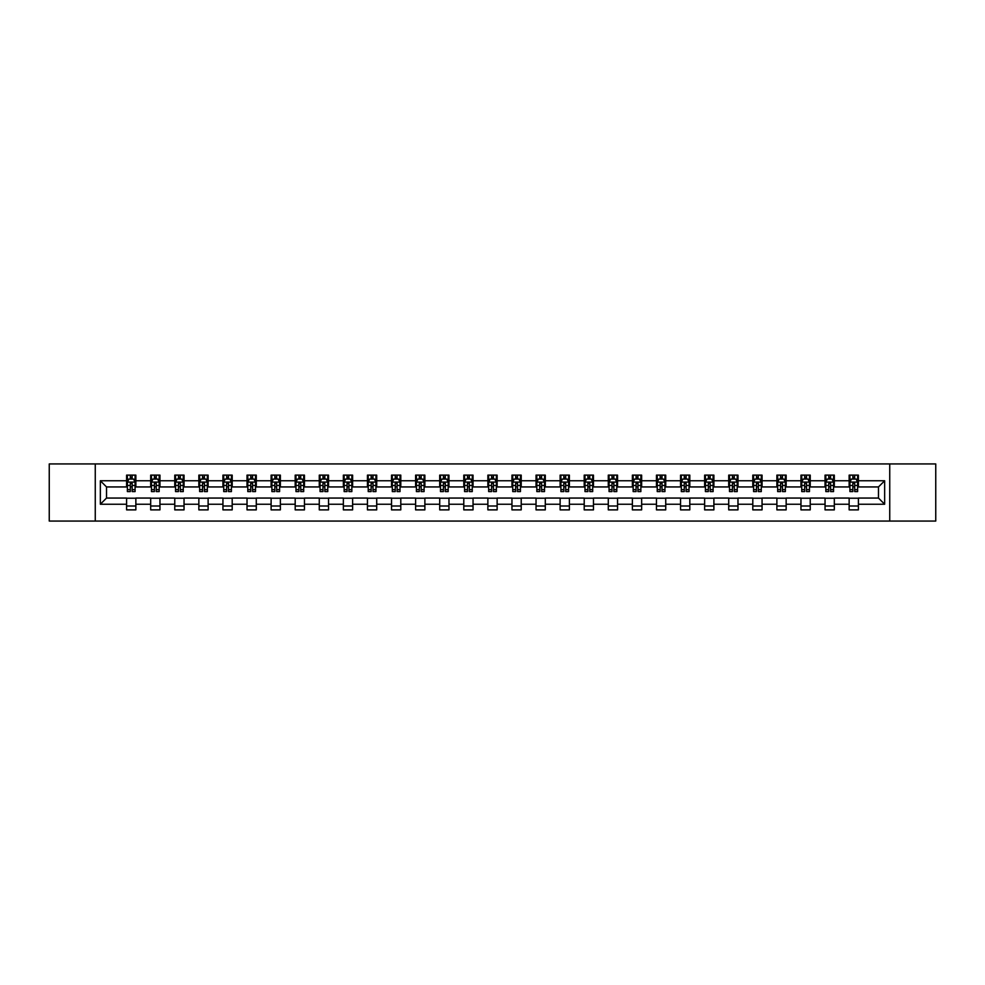 <?xml version="1.0" encoding="UTF-8"?>
<svg xmlns="http://www.w3.org/2000/svg" width="985" height="985" viewBox="0 0 985 985"><rect width="100%" height="100%" fill="white"/><g stroke="black" fill="none" stroke-linecap="round" stroke-linejoin="round"><path stroke-width="1.48" d="M889.738 521.065L935.75 521.065L935.75 463.935L889.738 463.935L889.738 521.065L95.262 521.065L95.262 463.935L49.25 463.935L49.25 521.065L95.262 521.065M889.738 463.935L95.262 463.935M858.403 480.766L858.403 475.127L849.144 475.127L849.144 480.766L834.32 480.766L834.32 475.127L825.048 475.127L825.048 480.766L810.236 480.766L810.236 475.127L800.965 475.127L800.965 480.766L786.153 480.766L786.153 475.127L776.882 475.127L776.882 480.766L762.058 480.766L762.058 475.127L752.799 475.127L752.799 480.766L737.974 480.766L737.974 475.127L728.715 475.127L728.715 480.766L713.891 480.766L713.891 475.127L704.632 475.127L704.632 480.766L689.808 480.766L689.808 475.127L680.549 475.127L680.549 480.766L665.725 480.766L665.725 475.127L656.466 475.127L656.466 480.766L641.641 480.766L641.641 475.127L632.382 475.127L632.382 480.766L617.558 480.766L617.558 475.127L608.287 475.127L608.287 480.766L593.475 480.766L593.475 475.127L584.203 475.127L584.203 480.766L569.392 480.766L569.392 475.127L560.12 475.127L560.12 480.766L545.296 480.766L545.296 475.127L536.037 475.127L536.037 480.766L521.213 480.766L521.213 475.127L511.954 475.127L511.954 480.766L497.129 480.766L497.129 475.127L487.87 475.127L487.87 480.766L473.046 480.766L473.046 475.127L463.787 475.127L463.787 480.766L448.963 480.766L448.963 475.127L439.704 475.127L439.704 480.766L424.88 480.766L424.88 475.127L415.608 475.127L415.608 480.766L400.796 480.766L400.796 475.127L391.525 475.127L391.525 480.766L376.713 480.766L376.713 475.127L367.442 475.127L367.442 480.766L352.618 480.766L352.618 475.127L343.359 475.127L343.359 480.766L328.534 480.766L328.534 475.127L319.275 475.127L319.275 480.766L304.451 480.766L304.451 475.127L295.192 475.127L295.192 480.766L280.368 480.766L280.368 475.127L271.109 475.127L271.109 480.766L256.285 480.766L256.285 475.127L247.026 475.127L247.026 480.766L232.201 480.766L232.201 475.127L222.942 475.127L222.942 480.766L208.118 480.766L208.118 475.127L198.847 475.127L198.847 480.766L184.035 480.766L184.035 475.127L174.764 475.127L174.764 480.766L159.952 480.766L159.952 475.127L150.68 475.127L150.68 480.766L135.856 480.766L135.856 475.127L126.597 475.127L126.597 480.766L100.347 480.766L100.347 504.234L106.528 498.053L126.597 498.053L126.597 509.873L135.856 509.873L135.856 498.053L150.68 498.053L150.68 509.873L159.952 509.873L159.952 498.053L174.764 498.053L174.764 509.873L184.035 509.873L184.035 498.053L198.847 498.053L198.847 509.873L208.118 509.873L208.118 498.053L222.942 498.053L222.942 509.873L232.201 509.873L232.201 498.053L247.026 498.053L247.026 509.873L256.285 509.873L256.285 498.053L271.109 498.053L271.109 509.873L280.368 509.873L280.368 498.053L295.192 498.053L295.192 509.873L304.451 509.873L304.451 498.053L319.275 498.053L319.275 509.873L328.534 509.873L328.534 498.053L343.359 498.053L343.359 509.873L352.618 509.873L352.618 498.053L367.442 498.053L367.442 509.873L376.713 509.873L376.713 498.053L391.525 498.053L391.525 509.873L400.796 509.873L400.796 498.053L415.608 498.053L415.608 509.873L424.88 509.873L424.88 498.053L439.704 498.053L439.704 509.873L448.963 509.873L448.963 498.053L463.787 498.053L463.787 509.873L473.046 509.873L473.046 498.053L487.87 498.053L487.87 509.873L497.129 509.873L497.129 498.053L511.954 498.053L511.954 509.873L521.213 509.873L521.213 498.053L536.037 498.053L536.037 509.873L545.296 509.873L545.296 498.053L560.12 498.053L560.12 509.873L569.392 509.873L569.392 498.053L584.203 498.053L584.203 509.873L593.475 509.873L593.475 498.053L608.287 498.053L608.287 509.873L617.558 509.873L617.558 498.053L632.382 498.053L632.382 509.873L641.641 509.873L641.641 498.053L656.466 498.053L656.466 509.873L665.725 509.873L665.725 498.053L680.549 498.053L680.549 509.873L689.808 509.873L689.808 498.053L704.632 498.053L704.632 509.873L713.891 509.873L713.891 498.053L728.715 498.053L728.715 509.873L737.974 509.873L737.974 498.053L752.799 498.053L752.799 509.873L762.058 509.873L762.058 498.053L776.882 498.053L776.882 509.873L786.153 509.873L786.153 498.053L800.965 498.053L800.965 509.873L810.236 509.873L810.236 498.053L825.048 498.053L825.048 509.873L834.32 509.873L834.32 498.053L849.144 498.053L849.144 509.873L858.403 509.873L858.403 498.053L878.472 498.053L878.472 486.947L858.403 486.947L858.403 480.766L884.653 480.766L884.653 504.234L858.403 504.234M849.144 504.234L834.32 504.234M825.048 504.234L810.236 504.234M800.965 504.234L786.153 504.234M776.882 504.234L762.058 504.234M752.799 504.234L737.974 504.234M728.715 504.234L713.891 504.234M704.632 504.234L689.808 504.234M680.549 504.234L665.725 504.234M656.466 504.234L641.641 504.234M632.382 504.234L617.558 504.234M608.287 504.234L593.475 504.234M584.203 504.234L569.392 504.234M560.12 504.234L545.296 504.234M536.037 504.234L521.213 504.234M511.954 504.234L497.129 504.234M487.87 504.234L473.046 504.234M463.787 504.234L448.963 504.234M439.704 504.234L424.88 504.234M415.608 504.234L400.796 504.234M391.525 504.234L376.713 504.234M367.442 504.234L352.618 504.234M343.359 504.234L328.534 504.234M319.275 504.234L304.451 504.234M295.192 504.234L280.368 504.234M271.109 504.234L256.285 504.234M247.026 504.234L232.201 504.234M222.942 504.234L208.118 504.234M198.847 504.234L184.035 504.234M174.764 504.234L159.952 504.234M150.68 504.234L135.856 504.234M126.597 504.234L100.347 504.234M849.144 480.766L849.144 486.947L834.32 486.947L834.32 480.766M825.048 480.766L825.048 486.947L810.236 486.947L810.236 480.766M800.965 480.766L800.965 486.947L786.153 486.947L786.153 480.766M776.882 480.766L776.882 486.947L762.058 486.947L762.058 480.766M752.799 480.766L752.799 486.947L737.974 486.947L737.974 480.766M728.715 480.766L728.715 486.947L713.891 486.947L713.891 480.766M704.632 480.766L704.632 486.947L689.808 486.947L689.808 480.766M680.549 480.766L680.549 486.947L665.725 486.947L665.725 480.766M656.466 480.766L656.466 486.947L641.641 486.947L641.641 480.766M632.382 480.766L632.382 486.947L617.558 486.947L617.558 480.766M608.287 480.766L608.287 486.947L593.475 486.947L593.475 480.766M584.203 480.766L584.203 486.947L569.392 486.947L569.392 480.766M560.12 480.766L560.12 486.947L545.296 486.947L545.296 480.766M536.037 480.766L536.037 486.947L521.213 486.947L521.213 480.766M511.954 480.766L511.954 486.947L497.129 486.947L497.129 480.766M487.87 480.766L487.87 486.947L473.046 486.947L473.046 480.766M463.787 480.766L463.787 486.947L448.963 486.947L448.963 480.766M439.704 480.766L439.704 486.947L424.88 486.947L424.88 480.766M415.608 480.766L415.608 486.947L400.796 486.947L400.796 480.766M391.525 480.766L391.525 486.947L376.713 486.947L376.713 480.766M367.442 480.766L367.442 486.947L352.618 486.947L352.618 480.766M343.359 480.766L343.359 486.947L328.534 486.947L328.534 480.766M319.275 480.766L319.275 486.947L304.451 486.947L304.451 480.766M295.192 480.766L295.192 486.947L280.368 486.947L280.368 480.766M271.109 480.766L271.109 486.947L256.285 486.947L256.285 480.766M247.026 480.766L247.026 486.947L232.201 486.947L232.201 480.766M222.942 480.766L222.942 486.947L208.118 486.947L208.118 480.766M198.847 480.766L198.847 486.947L184.035 486.947L184.035 480.766M174.764 480.766L174.764 486.947L159.952 486.947L159.952 480.766M150.68 480.766L150.68 486.947L135.856 486.947L135.856 480.766M126.597 480.766L126.597 486.947L106.528 486.947L100.347 480.766M106.528 486.947L106.528 498.053M884.653 504.234L878.472 498.053M878.472 486.947L884.653 480.766M126.597 478.993L127.373 478.993M130.303 478.993L132.162 478.993M135.093 478.993L135.856 478.993M126.597 486.787L127.373 486.787M130.303 486.787L132.162 486.787M135.093 486.787L135.856 486.787M126.597 498.213L135.856 498.213M126.597 506.007L135.856 506.007M150.68 498.213L159.952 498.213M150.68 506.007L159.952 506.007M150.68 478.993L151.456 478.993M154.386 478.993L156.246 478.993M159.176 478.993L159.952 478.993M150.68 486.787L151.456 486.787M154.386 486.787L156.246 486.787M159.176 486.787L159.952 486.787M174.764 498.213L184.035 498.213M174.764 506.007L184.035 506.007M174.764 478.993L175.539 478.993M178.47 478.993L180.329 478.993M183.259 478.993L184.035 478.993M174.764 486.787L175.539 486.787M178.47 486.787L180.329 486.787M183.259 486.787L184.035 486.787M198.847 498.213L208.118 498.213M198.847 506.007L208.118 506.007M198.847 478.993L199.623 478.993M202.553 478.993L204.412 478.993M207.343 478.993L208.118 478.993M198.847 486.787L199.623 486.787M202.553 486.787L204.412 486.787M207.343 486.787L208.118 486.787M222.942 498.213L232.201 498.213M222.942 506.007L232.201 506.007M222.942 478.993L223.706 478.993M226.649 478.993L228.495 478.993M231.426 478.993L232.201 478.993M222.942 486.787L223.706 486.787M226.649 486.787L228.495 486.787M231.426 486.787L232.201 486.787M247.026 498.213L256.285 498.213M247.026 506.007L256.285 506.007M247.026 478.993L247.789 478.993M250.732 478.993L252.579 478.993M255.509 478.993L256.285 478.993M247.026 486.787L247.789 486.787M250.732 486.787L252.579 486.787M255.509 486.787L256.285 486.787M271.109 498.213L280.368 498.213M271.109 506.007L280.368 506.007M271.109 478.993L271.885 478.993M274.815 478.993L276.662 478.993M279.592 478.993L280.368 478.993M271.109 486.787L271.885 486.787M274.815 486.787L276.662 486.787M279.592 486.787L280.368 486.787M295.192 498.213L304.451 498.213M295.192 506.007L304.451 506.007M295.192 478.993L295.968 478.993M298.898 478.993L300.745 478.993M303.688 478.993L304.451 478.993M295.192 486.787L295.968 486.787M298.898 486.787L300.745 486.787M303.688 486.787L304.451 486.787M319.275 498.213L328.534 498.213M319.275 506.007L328.534 506.007M319.275 478.993L320.051 478.993M322.981 478.993L324.828 478.993M327.771 478.993L328.534 478.993M319.275 486.787L320.051 486.787M322.981 486.787L324.828 486.787M327.771 486.787L328.534 486.787M343.359 498.213L352.618 498.213M343.359 506.007L352.618 506.007M343.359 478.993L344.134 478.993M347.065 478.993L348.924 478.993M351.854 478.993L352.618 478.993M343.359 486.787L344.134 486.787M347.065 486.787L348.924 486.787M351.854 486.787L352.618 486.787M367.442 498.213L376.713 498.213M367.442 506.007L376.713 506.007M367.442 478.993L368.218 478.993M371.148 478.993L373.007 478.993M375.938 478.993L376.713 478.993M367.442 486.787L368.218 486.787M371.148 486.787L373.007 486.787M375.938 486.787L376.713 486.787M391.525 498.213L400.796 498.213M391.525 506.007L400.796 506.007M391.525 478.993L392.301 478.993M395.231 478.993L397.09 478.993M400.021 478.993L400.796 478.993M391.525 486.787L392.301 486.787M395.231 486.787L397.09 486.787M400.021 486.787L400.796 486.787M415.608 498.213L424.88 498.213M415.608 506.007L424.88 506.007M415.608 478.993L416.384 478.993M419.315 478.993L421.174 478.993M424.104 478.993L424.88 478.993M415.608 486.787L416.384 486.787M419.315 486.787L421.174 486.787M424.104 486.787L424.88 486.787M439.704 498.213L448.963 498.213M439.704 506.007L448.963 506.007M439.704 478.993L440.467 478.993M443.41 478.993L445.257 478.993M448.187 478.993L448.963 478.993M439.704 486.787L440.467 486.787M443.41 486.787L445.257 486.787M448.187 486.787L448.963 486.787M463.787 498.213L473.046 498.213M463.787 506.007L473.046 506.007M463.787 478.993L464.551 478.993M467.493 478.993L469.34 478.993M472.271 478.993L473.046 478.993M463.787 486.787L464.551 486.787M467.493 486.787L469.34 486.787M472.271 486.787L473.046 486.787M487.87 498.213L497.129 498.213M487.87 506.007L497.129 506.007M487.87 478.993L488.646 478.993M491.577 478.993L493.423 478.993M496.354 478.993L497.129 478.993M487.87 486.787L488.646 486.787M491.577 486.787L493.423 486.787M496.354 486.787L497.129 486.787M511.954 498.213L521.213 498.213M511.954 506.007L521.213 506.007M511.954 478.993L512.729 478.993M515.66 478.993L517.507 478.993M520.449 478.993L521.213 478.993M511.954 486.787L512.729 486.787M515.66 486.787L517.507 486.787M520.449 486.787L521.213 486.787M536.037 498.213L545.296 498.213M536.037 506.007L545.296 506.007M536.037 478.993L536.813 478.993M539.743 478.993L541.59 478.993M544.533 478.993L545.296 478.993M536.037 486.787L536.813 486.787M539.743 486.787L541.59 486.787M544.533 486.787L545.296 486.787M560.12 498.213L569.392 498.213M560.12 506.007L569.392 506.007M560.12 478.993L560.896 478.993M563.826 478.993L565.685 478.993M568.616 478.993L569.392 478.993M560.12 486.787L560.896 486.787M563.826 486.787L565.685 486.787M568.616 486.787L569.392 486.787M584.203 498.213L593.475 498.213M584.203 506.007L593.475 506.007M584.203 478.993L584.979 478.993M587.91 478.993L589.769 478.993M592.699 478.993L593.475 478.993M584.203 486.787L584.979 486.787M587.91 486.787L589.769 486.787M592.699 486.787L593.475 486.787M608.287 498.213L617.558 498.213M608.287 506.007L617.558 506.007M608.287 478.993L609.062 478.993M611.993 478.993L613.852 478.993M616.782 478.993L617.558 478.993M608.287 486.787L609.062 486.787M611.993 486.787L613.852 486.787M616.782 486.787L617.558 486.787M632.382 498.213L641.641 498.213M632.382 506.007L641.641 506.007M632.382 478.993L633.146 478.993M636.076 478.993L637.935 478.993M640.866 478.993L641.641 478.993M632.382 486.787L633.146 486.787M636.076 486.787L637.935 486.787M640.866 486.787L641.641 486.787M656.466 498.213L665.725 498.213M656.466 506.007L665.725 506.007M656.466 478.993L657.229 478.993M660.172 478.993L662.018 478.993M664.949 478.993L665.725 478.993M656.466 486.787L657.229 486.787M660.172 486.787L662.018 486.787M664.949 486.787L665.725 486.787M680.549 498.213L689.808 498.213M680.549 506.007L689.808 506.007M680.549 478.993L681.312 478.993M684.255 478.993L686.102 478.993M689.032 478.993L689.808 478.993M680.549 486.787L681.312 486.787M684.255 486.787L686.102 486.787M689.032 486.787L689.808 486.787M704.632 498.213L713.891 498.213M704.632 506.007L713.891 506.007M704.632 478.993L705.408 478.993M708.338 478.993L710.185 478.993M713.115 478.993L713.891 478.993M704.632 486.787L705.408 486.787M708.338 486.787L710.185 486.787M713.115 486.787L713.891 486.787M728.715 498.213L737.974 498.213M728.715 506.007L737.974 506.007M728.715 478.993L729.491 478.993M732.421 478.993L734.268 478.993M737.211 478.993L737.974 478.993M728.715 486.787L729.491 486.787M732.421 486.787L734.268 486.787M737.211 486.787L737.974 486.787M752.799 498.213L762.058 498.213M752.799 506.007L762.058 506.007M752.799 478.993L753.574 478.993M756.505 478.993L758.351 478.993M761.294 478.993L762.058 478.993M752.799 486.787L753.574 486.787M756.505 486.787L758.351 486.787M761.294 486.787L762.058 486.787M776.882 498.213L786.153 498.213M776.882 506.007L786.153 506.007M776.882 478.993L777.658 478.993M780.588 478.993L782.447 478.993M785.377 478.993L786.153 478.993M776.882 486.787L777.658 486.787M780.588 486.787L782.447 486.787M785.377 486.787L786.153 486.787M800.965 498.213L810.236 498.213M800.965 506.007L810.236 506.007M800.965 478.993L801.741 478.993M804.671 478.993L806.53 478.993M809.461 478.993L810.236 478.993M800.965 486.787L801.741 486.787M804.671 486.787L806.53 486.787M809.461 486.787L810.236 486.787M825.048 498.213L834.32 498.213M825.048 506.007L834.32 506.007M825.048 478.993L825.824 478.993M828.754 478.993L830.614 478.993M833.544 478.993L834.32 478.993M825.048 486.787L825.824 486.787M828.754 486.787L830.614 486.787M833.544 486.787L834.32 486.787M849.144 498.213L858.403 498.213M849.144 506.007L858.403 506.007M849.144 478.993L849.907 478.993M852.838 478.993L854.697 478.993M857.627 478.993L858.403 478.993M849.144 486.787L849.907 486.787M852.838 486.787L854.697 486.787M857.627 486.787L858.403 486.787M132.162 477.134L130.303 477.134M135.093 489.644L132.162 489.644L132.162 491.577L135.093 491.577L135.093 482.158L133.541 479.067L128.912 479.067L127.373 482.158L127.373 491.577L130.303 491.577L130.303 489.644L127.373 489.644M127.373 482.158L127.373 475.127M135.093 482.158L135.093 475.127M130.303 479.067L130.303 475.127M132.162 475.127L132.162 479.067M132.162 489.644L132.162 483.315L130.303 483.315L130.303 489.644M156.246 477.134L154.386 477.134M159.176 489.644L156.246 489.644L156.246 491.577L159.176 491.577L159.176 482.158L157.637 479.067L152.995 479.067L151.456 482.158L151.456 491.577L154.386 491.577L154.386 489.644L151.456 489.644M151.456 482.158L151.456 475.127M159.176 482.158L159.176 475.127M154.386 479.067L154.386 475.127M156.246 475.127L156.246 479.067M156.246 489.644L156.246 483.315L154.386 483.315L154.386 489.644M180.329 477.134L178.47 477.134M183.259 489.644L180.329 489.644L180.329 491.577L183.259 491.577L183.259 482.158L181.72 479.067L177.078 479.067L175.539 482.158L175.539 491.577L178.47 491.577L178.47 489.644L175.539 489.644M175.539 482.158L175.539 475.127M183.259 482.158L183.259 475.127M178.47 479.067L178.47 475.127M180.329 475.127L180.329 479.067M180.329 489.644L180.329 483.315L178.47 483.315L178.47 489.644M204.412 477.134L202.553 477.134M207.343 489.644L204.412 489.644L204.412 491.577L207.343 491.577L207.343 482.158L205.803 479.067L201.174 479.067L199.623 482.158L199.623 491.577L202.553 491.577L202.553 489.644L199.623 489.644M199.623 482.158L199.623 475.127M207.343 482.158L207.343 475.127M202.553 479.067L202.553 475.127M204.412 475.127L204.412 479.067M204.412 489.644L204.412 483.315L202.553 483.315L202.553 489.644M228.495 477.134L226.649 477.134M231.426 489.644L228.495 489.644L228.495 491.577L231.426 491.577L231.426 482.158L229.887 479.067L225.257 479.067L223.706 482.158L223.706 491.577L226.649 491.577L226.649 489.644L223.706 489.644M223.706 482.158L223.706 475.127M231.426 482.158L231.426 475.127M226.649 479.067L226.649 475.127M228.495 475.127L228.495 479.067M228.495 489.644L228.495 483.315L226.649 483.315L226.649 489.644M252.579 477.134L250.732 477.134M255.509 489.644L252.579 489.644L252.579 491.577L255.509 491.577L255.509 482.158L253.97 479.067L249.34 479.067L247.789 482.158L247.789 491.577L250.732 491.577L250.732 489.644L247.789 489.644M247.789 482.158L247.789 475.127M255.509 482.158L255.509 475.127M250.732 479.067L250.732 475.127M252.579 475.127L252.579 479.067M252.579 489.644L252.579 483.315L250.732 483.315L250.732 489.644M276.662 477.134L274.815 477.134M279.592 489.644L276.662 489.644L276.662 491.577L279.592 491.577L279.592 482.158L278.053 479.067L273.424 479.067L271.885 482.158L271.885 491.577L274.815 491.577L274.815 489.644L271.885 489.644M271.885 482.158L271.885 475.127M279.592 482.158L279.592 475.127M274.815 479.067L274.815 475.127M276.662 475.127L276.662 479.067M276.662 489.644L276.662 483.315L274.815 483.315L274.815 489.644M300.745 477.134L298.898 477.134M303.688 489.644L300.745 489.644L300.745 491.577L303.688 491.577L303.688 482.158L302.136 479.067L297.507 479.067L295.968 482.158L295.968 491.577L298.898 491.577L298.898 489.644L295.968 489.644M295.968 482.158L295.968 475.127M303.688 482.158L303.688 475.127M298.898 479.067L298.898 475.127M300.745 475.127L300.745 479.067M300.745 489.644L300.745 483.315L298.898 483.315L298.898 489.644M324.828 477.134L322.981 477.134M327.771 489.644L324.828 489.644L324.828 491.577L327.771 491.577L327.771 482.158L326.22 479.067L321.59 479.067L320.051 482.158L320.051 491.577L322.981 491.577L322.981 489.644L320.051 489.644M320.051 482.158L320.051 475.127M327.771 482.158L327.771 475.127M322.981 479.067L322.981 475.127M324.828 475.127L324.828 479.067M324.828 489.644L324.828 483.315L322.981 483.315L322.981 489.644M348.924 477.134L347.065 477.134M351.854 489.644L348.924 489.644L348.924 491.577L351.854 491.577L351.854 482.158L350.303 479.067L345.673 479.067L344.134 482.158L344.134 491.577L347.065 491.577L347.065 489.644L344.134 489.644M344.134 482.158L344.134 475.127M351.854 482.158L351.854 475.127M347.065 479.067L347.065 475.127M348.924 475.127L348.924 479.067M348.924 489.644L348.924 483.315L347.065 483.315L347.065 489.644M373.007 477.134L371.148 477.134M375.938 489.644L373.007 489.644L373.007 491.577L375.938 491.577L375.938 482.158L374.398 479.067L369.757 479.067L368.218 482.158L368.218 491.577L371.148 491.577L371.148 489.644L368.218 489.644M368.218 482.158L368.218 475.127M375.938 482.158L375.938 475.127M371.148 479.067L371.148 475.127M373.007 475.127L373.007 479.067M373.007 489.644L373.007 483.315L371.148 483.315L371.148 489.644M397.09 477.134L395.231 477.134M400.021 489.644L397.09 489.644L397.09 491.577L400.021 491.577L400.021 482.158L398.482 479.067L393.84 479.067L392.301 482.158L392.301 491.577L395.231 491.577L395.231 489.644L392.301 489.644M392.301 482.158L392.301 475.127M400.021 482.158L400.021 475.127M395.231 479.067L395.231 475.127M397.09 475.127L397.09 479.067M397.09 489.644L397.09 483.315L395.231 483.315L395.231 489.644M421.174 477.134L419.315 477.134M424.104 489.644L421.174 489.644L421.174 491.577L424.104 491.577L424.104 482.158L422.565 479.067L417.935 479.067L416.384 482.158L416.384 491.577L419.315 491.577L419.315 489.644L416.384 489.644M416.384 482.158L416.384 475.127M424.104 482.158L424.104 475.127M419.315 479.067L419.315 475.127M421.174 475.127L421.174 479.067M421.174 489.644L421.174 483.315L419.315 483.315L419.315 489.644M445.257 477.134L443.41 477.134M448.187 489.644L445.257 489.644L445.257 491.577L448.187 491.577L448.187 482.158L446.648 479.067L442.019 479.067L440.467 482.158L440.467 491.577L443.41 491.577L443.41 489.644L440.467 489.644M440.467 482.158L440.467 475.127M448.187 482.158L448.187 475.127M443.41 479.067L443.41 475.127M445.257 475.127L445.257 479.067M445.257 489.644L445.257 483.315L443.41 483.315L443.41 489.644M469.34 477.134L467.493 477.134M472.271 489.644L469.34 489.644L469.34 491.577L472.271 491.577L472.271 482.158L470.731 479.067L466.102 479.067L464.551 482.158L464.551 491.577L467.493 491.577L467.493 489.644L464.551 489.644M464.551 482.158L464.551 475.127M472.271 482.158L472.271 475.127M467.493 479.067L467.493 475.127M469.34 475.127L469.34 479.067M469.34 489.644L469.34 483.315L467.493 483.315L467.493 489.644M493.423 477.134L491.577 477.134M496.354 489.644L493.423 489.644L493.423 491.577L496.354 491.577L496.354 482.158L494.815 479.067L490.185 479.067L488.646 482.158L488.646 491.577L491.577 491.577L491.577 489.644L488.646 489.644M488.646 482.158L488.646 475.127M496.354 482.158L496.354 475.127M491.577 479.067L491.577 475.127M493.423 475.127L493.423 479.067M493.423 489.644L493.423 483.315L491.577 483.315L491.577 489.644M517.507 477.134L515.66 477.134M520.449 489.644L517.507 489.644L517.507 491.577L520.449 491.577L520.449 482.158L518.898 479.067L514.269 479.067L512.729 482.158L512.729 491.577L515.66 491.577L515.66 489.644L512.729 489.644M512.729 482.158L512.729 475.127M520.449 482.158L520.449 475.127M515.66 479.067L515.66 475.127M517.507 475.127L517.507 479.067M517.507 489.644L517.507 483.315L515.66 483.315L515.66 489.644M541.59 477.134L539.743 477.134M544.533 489.644L541.59 489.644L541.59 491.577L544.533 491.577L544.533 482.158L542.981 479.067L538.352 479.067L536.813 482.158L536.813 491.577L539.743 491.577L539.743 489.644L536.813 489.644M536.813 482.158L536.813 475.127M544.533 482.158L544.533 475.127M539.743 479.067L539.743 475.127M541.59 475.127L541.59 479.067M541.59 489.644L541.59 483.315L539.743 483.315L539.743 489.644M565.685 477.134L563.826 477.134M568.616 489.644L565.685 489.644L565.685 491.577L568.616 491.577L568.616 482.158L567.064 479.067L562.435 479.067L560.896 482.158L560.896 491.577L563.826 491.577L563.826 489.644L560.896 489.644M560.896 482.158L560.896 475.127M568.616 482.158L568.616 475.127M563.826 479.067L563.826 475.127M565.685 475.127L565.685 479.067M565.685 489.644L565.685 483.315L563.826 483.315L563.826 489.644M589.769 477.134L587.91 477.134M592.699 489.644L589.769 489.644L589.769 491.577L592.699 491.577L592.699 482.158L591.16 479.067L586.518 479.067L584.979 482.158L584.979 491.577L587.91 491.577L587.91 489.644L584.979 489.644M584.979 482.158L584.979 475.127M592.699 482.158L592.699 475.127M587.91 479.067L587.91 475.127M589.769 475.127L589.769 479.067M589.769 489.644L589.769 483.315L587.91 483.315L587.91 489.644M613.852 477.134L611.993 477.134M616.782 489.644L613.852 489.644L613.852 491.577L616.782 491.577L616.782 482.158L615.243 479.067L610.601 479.067L609.062 482.158L609.062 491.577L611.993 491.577L611.993 489.644L609.062 489.644M609.062 482.158L609.062 475.127M616.782 482.158L616.782 475.127M611.993 479.067L611.993 475.127M613.852 475.127L613.852 479.067M613.852 489.644L613.852 483.315L611.993 483.315L611.993 489.644M637.935 477.134L636.076 477.134M640.866 489.644L637.935 489.644L637.935 491.577L640.866 491.577L640.866 482.158L639.327 479.067L634.697 479.067L633.146 482.158L633.146 491.577L636.076 491.577L636.076 489.644L633.146 489.644M633.146 482.158L633.146 475.127M640.866 482.158L640.866 475.127M636.076 479.067L636.076 475.127M637.935 475.127L637.935 479.067M637.935 489.644L637.935 483.315L636.076 483.315L636.076 489.644M662.018 477.134L660.172 477.134M664.949 489.644L662.018 489.644L662.018 491.577L664.949 491.577L664.949 482.158L663.41 479.067L658.78 479.067L657.229 482.158L657.229 491.577L660.172 491.577L660.172 489.644L657.229 489.644M657.229 482.158L657.229 475.127M664.949 482.158L664.949 475.127M660.172 479.067L660.172 475.127M662.018 475.127L662.018 479.067M662.018 489.644L662.018 483.315L660.172 483.315L660.172 489.644M686.102 477.134L684.255 477.134M689.032 489.644L686.102 489.644L686.102 491.577L689.032 491.577L689.032 482.158L687.493 479.067L682.864 479.067L681.312 482.158L681.312 491.577L684.255 491.577L684.255 489.644L681.312 489.644M681.312 482.158L681.312 475.127M689.032 482.158L689.032 475.127M684.255 479.067L684.255 475.127M686.102 475.127L686.102 479.067M686.102 489.644L686.102 483.315L684.255 483.315L684.255 489.644M710.185 477.134L708.338 477.134M713.115 489.644L710.185 489.644L710.185 491.577L713.115 491.577L713.115 482.158L711.576 479.067L706.947 479.067L705.408 482.158L705.408 491.577L708.338 491.577L708.338 489.644L705.408 489.644M705.408 482.158L705.408 475.127M713.115 482.158L713.115 475.127M708.338 479.067L708.338 475.127M710.185 475.127L710.185 479.067M710.185 489.644L710.185 483.315L708.338 483.315L708.338 489.644M734.268 477.134L732.421 477.134M737.211 489.644L734.268 489.644L734.268 491.577L737.211 491.577L737.211 482.158L735.66 479.067L731.03 479.067L729.491 482.158L729.491 491.577L732.421 491.577L732.421 489.644L729.491 489.644M729.491 482.158L729.491 475.127M737.211 482.158L737.211 475.127M732.421 479.067L732.421 475.127M734.268 475.127L734.268 479.067M734.268 489.644L734.268 483.315L732.421 483.315L732.421 489.644M758.351 477.134L756.505 477.134M761.294 489.644L758.351 489.644L758.351 491.577L761.294 491.577L761.294 482.158L759.743 479.067L755.113 479.067L753.574 482.158L753.574 491.577L756.505 491.577L756.505 489.644L753.574 489.644M753.574 482.158L753.574 475.127M761.294 482.158L761.294 475.127M756.505 479.067L756.505 475.127M758.351 475.127L758.351 479.067M758.351 489.644L758.351 483.315L756.505 483.315L756.505 489.644M782.447 477.134L780.588 477.134M785.377 489.644L782.447 489.644L782.447 491.577L785.377 491.577L785.377 482.158L783.826 479.067L779.197 479.067L777.658 482.158L777.658 491.577L780.588 491.577L780.588 489.644L777.658 489.644M777.658 482.158L777.658 475.127M785.377 482.158L785.377 475.127M780.588 479.067L780.588 475.127M782.447 475.127L782.447 479.067M782.447 489.644L782.447 483.315L780.588 483.315L780.588 489.644M806.53 477.134L804.671 477.134M809.461 489.644L806.53 489.644L806.53 491.577L809.461 491.577L809.461 482.158L807.922 479.067L803.28 479.067L801.741 482.158L801.741 491.577L804.671 491.577L804.671 489.644L801.741 489.644M801.741 482.158L801.741 475.127M809.461 482.158L809.461 475.127M804.671 479.067L804.671 475.127M806.53 475.127L806.53 479.067M806.53 489.644L806.53 483.315L804.671 483.315L804.671 489.644M830.614 477.134L828.754 477.134M833.544 489.644L830.614 489.644L830.614 491.577L833.544 491.577L833.544 482.158L832.005 479.067L827.363 479.067L825.824 482.158L825.824 491.577L828.754 491.577L828.754 489.644L825.824 489.644M825.824 482.158L825.824 475.127M833.544 482.158L833.544 475.127M828.754 479.067L828.754 475.127M830.614 475.127L830.614 479.067M830.614 489.644L830.614 483.315L828.754 483.315L828.754 489.644M854.697 477.134L852.838 477.134M857.627 489.644L854.697 489.644L854.697 491.577L857.627 491.577L857.627 482.158L856.088 479.067L851.459 479.067L849.907 482.158L849.907 491.577L852.838 491.577L852.838 489.644L849.907 489.644M849.907 482.158L849.907 475.127M857.627 482.158L857.627 475.127M852.838 479.067L852.838 475.127M854.697 475.127L854.697 479.067M854.697 489.644L854.697 483.315L852.838 483.315L852.838 489.644M135.056 482.084L127.41 482.084M127.373 479.252L128.826 479.252M133.64 479.252L135.093 479.252M130.303 485.494L127.373 485.494M135.093 485.494L132.162 485.494M132.162 478.119L130.303 478.119M159.139 482.084L151.493 482.084M151.456 479.252L152.909 479.252M157.723 479.252L159.176 479.252M154.386 485.494L151.456 485.494M159.176 485.494L156.246 485.494M156.246 478.119L154.386 478.119M183.222 482.084L175.576 482.084M175.539 479.252L176.992 479.252M181.806 479.252L183.259 479.252M178.47 485.494L175.539 485.494M183.259 485.494L180.329 485.494M180.329 478.119L178.47 478.119M207.306 482.084L199.659 482.084M199.623 479.252L201.075 479.252M205.89 479.252L207.343 479.252M202.553 485.494L199.623 485.494M207.343 485.494L204.412 485.494M204.412 478.119L202.553 478.119M231.389 482.084L223.743 482.084M223.706 479.252L225.159 479.252M229.973 479.252L231.426 479.252M226.649 485.494L223.706 485.494M231.426 485.494L228.495 485.494M228.495 478.119L226.649 478.119M255.472 482.084L247.838 482.084M247.789 479.252L249.242 479.252M254.056 479.252L255.509 479.252M250.732 485.494L247.789 485.494M255.509 485.494L252.579 485.494M252.579 478.119L250.732 478.119M279.555 482.084L271.922 482.084M271.885 479.252L273.325 479.252M278.152 479.252L279.592 479.252M274.815 485.494L271.885 485.494M279.592 485.494L276.662 485.494M276.662 478.119L274.815 478.119M303.639 482.084L296.005 482.084M295.968 479.252L297.408 479.252M302.235 479.252L303.688 479.252M298.898 485.494L295.968 485.494M303.688 485.494L300.745 485.494M300.745 478.119L298.898 478.119M327.734 482.084L320.088 482.084M320.051 479.252L321.504 479.252M326.318 479.252L327.771 479.252M322.981 485.494L320.051 485.494M327.771 485.494L324.828 485.494M324.828 478.119L322.981 478.119M351.817 482.084L344.171 482.084M344.134 479.252L345.587 479.252M350.401 479.252L351.854 479.252M347.065 485.494L344.134 485.494M351.854 485.494L348.924 485.494M348.924 478.119L347.065 478.119M375.901 482.084L368.255 482.084M368.218 479.252L369.671 479.252M374.485 479.252L375.938 479.252M371.148 485.494L368.218 485.494M375.938 485.494L373.007 485.494M373.007 478.119L371.148 478.119M399.984 482.084L392.338 482.084M392.301 479.252L393.754 479.252M398.568 479.252L400.021 479.252M395.231 485.494L392.301 485.494M400.021 485.494L397.09 485.494M397.09 478.119L395.231 478.119M424.067 482.084L416.421 482.084M416.384 479.252L417.837 479.252M422.651 479.252L424.104 479.252M419.315 485.494L416.384 485.494M424.104 485.494L421.174 485.494M421.174 478.119L419.315 478.119M448.15 482.084L440.504 482.084M440.467 479.252L441.92 479.252M446.734 479.252L448.187 479.252M443.41 485.494L440.467 485.494M448.187 485.494L445.257 485.494M445.257 478.119L443.41 478.119M472.234 482.084L464.6 482.084M464.551 479.252L466.004 479.252M470.818 479.252L472.271 479.252M467.493 485.494L464.551 485.494M472.271 485.494L469.34 485.494M469.34 478.119L467.493 478.119M496.317 482.084L488.683 482.084M488.646 479.252L490.087 479.252M494.913 479.252L496.354 479.252M491.577 485.494L488.646 485.494M496.354 485.494L493.423 485.494M493.423 478.119L491.577 478.119M520.4 482.084L512.766 482.084M512.729 479.252L514.182 479.252M518.996 479.252L520.449 479.252M515.66 485.494L512.729 485.494M520.449 485.494L517.507 485.494M517.507 478.119L515.66 478.119M544.496 482.084L536.85 482.084M536.813 479.252L538.266 479.252M543.08 479.252L544.533 479.252M539.743 485.494L536.813 485.494M544.533 485.494L541.59 485.494M541.59 478.119L539.743 478.119M568.579 482.084L560.933 482.084M560.896 479.252L562.349 479.252M567.163 479.252L568.616 479.252M563.826 485.494L560.896 485.494M568.616 485.494L565.685 485.494M565.685 478.119L563.826 478.119M592.662 482.084L585.016 482.084M584.979 479.252L586.432 479.252M591.246 479.252L592.699 479.252M587.91 485.494L584.979 485.494M592.699 485.494L589.769 485.494M589.769 478.119L587.91 478.119M616.745 482.084L609.099 482.084M609.062 479.252L610.515 479.252M615.329 479.252L616.782 479.252M611.993 485.494L609.062 485.494M616.782 485.494L613.852 485.494M613.852 478.119L611.993 478.119M640.829 482.084L633.183 482.084M633.146 479.252L634.599 479.252M639.413 479.252L640.866 479.252M636.076 485.494L633.146 485.494M640.866 485.494L637.935 485.494M637.935 478.119L636.076 478.119M664.912 482.084L657.266 482.084M657.229 479.252L658.682 479.252M663.496 479.252L664.949 479.252M660.172 485.494L657.229 485.494M664.949 485.494L662.018 485.494M662.018 478.119L660.172 478.119M688.995 482.084L681.361 482.084M681.312 479.252L682.765 479.252M687.592 479.252L689.032 479.252M684.255 485.494L681.312 485.494M689.032 485.494L686.102 485.494M686.102 478.119L684.255 478.119M713.078 482.084L705.445 482.084M705.408 479.252L706.848 479.252M711.675 479.252L713.115 479.252M708.338 485.494L705.408 485.494M713.115 485.494L710.185 485.494M710.185 478.119L708.338 478.119M737.162 482.084L729.528 482.084M729.491 479.252L730.944 479.252M735.758 479.252L737.211 479.252M732.421 485.494L729.491 485.494M737.211 485.494L734.268 485.494M734.268 478.119L732.421 478.119M761.257 482.084L753.611 482.084M753.574 479.252L755.027 479.252M759.841 479.252L761.294 479.252M756.505 485.494L753.574 485.494M761.294 485.494L758.351 485.494M758.351 478.119L756.505 478.119M785.341 482.084L777.694 482.084M777.658 479.252L779.11 479.252M783.925 479.252L785.377 479.252M780.588 485.494L777.658 485.494M785.377 485.494L782.447 485.494M782.447 478.119L780.588 478.119M809.424 482.084L801.778 482.084M801.741 479.252L803.194 479.252M808.008 479.252L809.461 479.252M804.671 485.494L801.741 485.494M809.461 485.494L806.53 485.494M806.53 478.119L804.671 478.119M833.507 482.084L825.861 482.084M825.824 479.252L827.277 479.252M832.091 479.252L833.544 479.252M828.754 485.494L825.824 485.494M833.544 485.494L830.614 485.494M830.614 478.119L828.754 478.119M857.59 482.084L849.944 482.084M849.907 479.252L851.36 479.252M856.174 479.252L857.627 479.252M852.838 485.494L849.907 485.494M857.627 485.494L854.697 485.494M854.697 478.119L852.838 478.119"/></g></svg>
